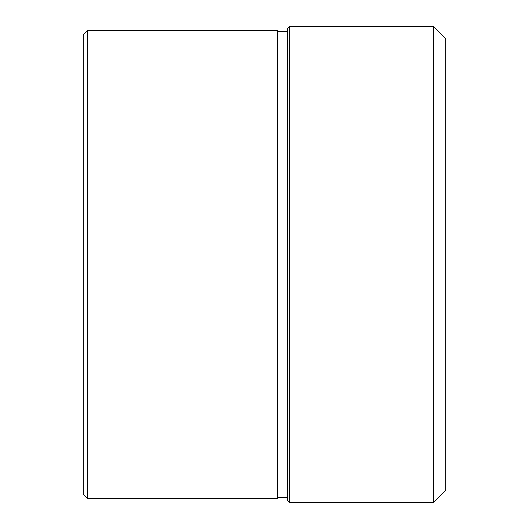 <?xml version="1.0" encoding="UTF-8"?>
<svg xmlns="http://www.w3.org/2000/svg" width="529" height="529" viewBox="0 0 529 529"><rect width="100%" height="100%" fill="white"/><g stroke="black" fill="none" stroke-linecap="round" stroke-linejoin="round"><path stroke-width="0.79" d="M87.371 30.543L83.278 34.643L83.278 494.357L87.371 498.457L277.401 498.457L277.401 30.543L87.371 30.543L87.371 498.457M277.401 31.568L287.637 31.568M289.687 26.45L287.637 28.5L287.637 500.5L289.687 502.55L433.436 502.55L433.436 26.45L289.687 26.45L289.687 502.55M433.436 26.45L445.722 38.736L445.722 490.264L433.436 502.55M277.401 497.432L287.637 497.432"/></g></svg>

